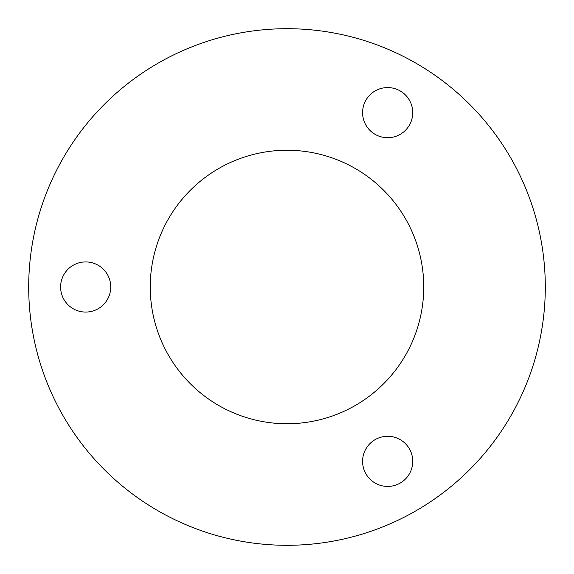 <?xml version="1.0" encoding="UTF-8"?>
<svg xmlns="http://www.w3.org/2000/svg" width="574" height="574" viewBox="0 0 574 574"><rect width="100%" height="100%" fill="white"/><g stroke="black" fill="none" stroke-linecap="round" stroke-linejoin="round"><path stroke-width="0.86" d="M110.746 287A25.069 25.069 0 0 1 85.677 312.069A25.069 25.069 0 0 1 60.607 287A25.069 25.069 0 0 1 85.677 261.931A25.069 25.069 0 0 1 110.746 287M412.735 112.648A25.069 25.069 0 0 1 387.658 137.717A25.069 25.069 0 0 1 362.589 112.648A25.069 25.069 0 0 1 387.658 87.578A25.069 25.069 0 0 1 412.735 112.648M412.735 461.353A25.069 25.069 0 0 1 387.658 486.422A25.069 25.069 0 0 1 362.589 461.353A25.069 25.069 0 0 1 387.658 436.283A25.069 25.069 0 0 1 412.735 461.353M423.748 287A136.748 136.748 0 0 1 287 423.748A136.748 136.748 0 0 1 150.252 287A136.748 136.748 0 0 1 287 150.252A136.748 136.748 0 0 1 423.748 287M28.7 287A258.3 258.3 0 0 1 287 28.7A258.3 258.3 0 0 1 545.3 287A258.3 258.3 0 0 1 287 545.3A258.3 258.3 0 0 1 28.7 287"/></g></svg>
